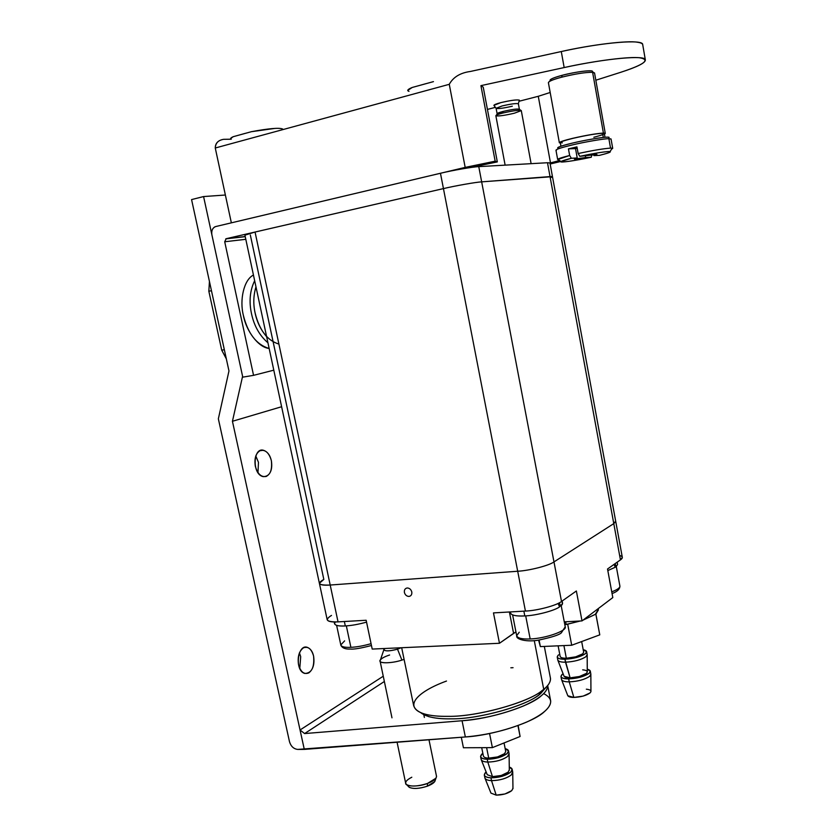 <?xml version="1.0" encoding="UTF-8"?>
<svg xmlns="http://www.w3.org/2000/svg" width="837" height="837" viewBox="0 0 837 837"><rect width="100%" height="100%" fill="white"/><g stroke="black" fill="none" stroke-linecap="round" stroke-linejoin="round"><path stroke-width="1.26" d="M383.608 648.56L383.859 649.742C385.25 651.395 389.801 651.217 397.512 649.188L401.122 647.754L397.512 649.188L401.917 660.1L404.083 659.357L401.917 660.1L397.512 649.188C388.441 651.458 383.984 651.406 384.12 649.052L384.675 648.508M383.859 649.794L380.479 659.744C376.66 663.636 390.931 663.772 401.917 660.1C392.616 663.281 379.266 663.72 380.05 660.906C380.448 658.918 383.639 656.951 389.613 655.005M397.083 742.231L405.652 783.129C405.066 786.759 418.395 787.042 427.487 783.453C433.284 781.266 436.297 778.902 436.527 776.359L435.951 778.222L427.487 783.453L427.351 786.184C419.483 788.716 413.488 789.113 409.366 787.376L409.126 787.219C413.049 789.134 419.128 788.789 427.351 786.184L434.759 781.601L435.282 780.115M435.031 779.278C435.753 781.601 433.2 783.913 427.351 786.184L427.487 783.453C418.071 786.414 411.134 786.811 406.667 784.646C404.417 782.626 406.133 780.157 411.804 777.228M543.642 693.622C552.734 698.173 552.964 704.199 544.332 711.701C533.493 722.373 493.045 735.472 465.351 736.958L297.731 749.418C293.682 748.937 290.941 746.374 289.497 741.728L218.352 418.824L228.972 370.948L191.568 199.583L203.579 196.559L225.373 195.021L203.579 196.559L242.594 376.315L232.435 421.283L281.619 406.73L232.435 421.283L304.302 749.397L465.351 736.958L462.066 720.741L304.605 733.568L300.044 729.979L383.252 676.223L300.044 729.979L304.605 733.568L384.361 681.485L304.605 733.568L462.066 720.741C489.781 719.129 530.334 706.187 541.246 695.798C545.64 692.23 547.785 688.799 547.68 685.493C547.754 691.896 539.624 698.749 523.282 706.041C503.989 713.898 483.577 718.795 462.066 720.741L465.351 736.958C486.872 735.085 507.264 730.146 526.515 722.143C542.794 714.704 550.851 707.663 550.694 701.029L547.68 685.482M299.782 668.449L300.692 656.637L299.416 652.86L300.692 656.637L299.782 668.449M257.974 472.623L258.466 462.338L255.777 455.935L258.466 462.338L257.974 472.623M271.366 460.674C270.048 455.077 267.39 451.603 263.404 450.254C253.098 447.136 251.791 474.516 263.236 476.64C269.713 476.452 272.423 471.137 271.366 460.674C272.548 468.605 270.843 473.868 266.239 476.441C261.228 477.362 257.587 473.972 255.327 466.261C254.145 458.163 255.902 452.88 260.589 450.4C265.601 449.647 269.19 453.068 271.366 460.674M313.582 656.072C312.578 651.51 310.475 648.591 307.273 647.325C297.7 643.674 294.205 670.876 304.804 673.45C311.626 673.23 314.555 667.445 313.582 656.072C314.733 663.814 313.153 669.422 308.843 672.875C304.134 674.748 300.703 672.038 298.547 664.735C297.397 656.836 299.018 651.207 303.402 647.838C308.11 646.112 311.5 648.863 313.582 656.072M289.497 741.728C290.941 746.374 293.682 748.937 297.731 749.418L304.302 749.397L232.435 421.283L242.594 376.315L203.579 196.559L191.568 199.583L228.972 370.948L218.352 418.824L289.497 741.728M491.528 780.628L496.184 795.129C502.702 795.035 507.902 793.528 511.773 790.62L512.955 788.224L511.773 790.62L504.952 793.978L496.184 795.129L491.528 780.628C488.002 780.492 485.816 779.676 484.968 778.18L484.853 777.74C485.376 779.509 487.594 780.461 491.528 780.628C499.605 780.502 506.176 778.619 511.24 774.989C506.333 778.577 499.762 780.461 491.528 780.628L496.184 795.129L490.953 793.11L496.184 795.129C502.702 795.035 507.902 793.528 511.773 790.62L512.955 788.224L511.773 790.62L504.952 793.978L496.184 795.129L491.528 780.628C488.002 780.492 485.816 779.676 484.968 778.18L484.853 777.74C485.376 779.509 487.594 780.461 491.528 780.628C499.605 780.502 506.176 778.619 511.24 774.989L512.746 772.164L512.202 769.423L510.685 772.206C505.621 775.826 499.04 777.699 490.963 777.835C487.04 777.678 484.811 776.726 484.288 774.978L485.92 772.07C482.823 775.324 484.497 777.249 490.963 777.835L502.054 776.349L510.685 772.206C513.091 769.956 512.621 768.24 509.273 767.058L512.202 769.402L510.685 772.206C505.621 775.826 499.04 777.699 490.963 777.835L491.528 780.628L490.963 777.835C487.04 777.678 484.811 776.726 484.288 774.978L485.92 772.07C482.823 775.324 484.497 777.249 490.963 777.835L502.054 776.349L510.685 772.206C513.091 769.956 512.621 768.24 509.273 767.058L512.202 769.402L512.757 772.195L511.24 774.989C506.333 778.577 499.762 780.461 491.528 780.628M512.694 771.902L511.24 774.989L512.694 771.902M487.804 762.057L492.47 776.652C498.998 776.516 504.209 775.02 508.122 772.185L509.314 769.852L508.122 772.185L501.258 775.481L492.47 776.652L487.804 762.057C484.257 761.952 482.081 761.178 481.244 759.734L481.139 759.326C481.652 761.021 483.87 761.932 487.804 762.057C495.881 761.879 502.462 760.017 507.557 756.47C502.618 759.975 496.038 761.837 487.804 762.057L492.47 776.652L487.249 774.727L492.47 776.652C498.998 776.516 504.209 775.02 508.122 772.185L509.314 769.852L508.122 772.185L501.258 775.481L492.47 776.652L487.804 762.057C484.257 761.952 482.081 761.178 481.244 759.734L481.139 759.326C481.652 761.021 483.87 761.932 487.804 762.057C495.881 761.879 502.462 760.017 507.557 756.47L509.095 753.739L507.557 756.47C502.618 759.975 496.038 761.837 487.804 762.057L487.239 759.253C483.305 759.138 481.087 758.228 480.584 756.543L482.238 753.729C479.099 756.889 480.773 758.73 487.239 759.253L498.329 757.747L507.002 753.677C501.907 757.213 495.316 759.065 487.239 759.253L487.804 762.057M509.095 754.106L507.557 756.47L509.095 754.106M505.171 748.613L508.54 750.967L507.002 753.677C509.524 751.364 508.917 749.67 505.171 748.613L508.54 750.967L507.002 753.677C501.907 757.213 495.316 759.065 487.239 759.253C483.305 759.138 481.087 758.228 480.584 756.543L482.238 753.729C479.099 756.889 480.773 758.73 487.239 759.253L498.329 757.747L507.002 753.677C509.524 751.364 508.917 749.67 505.171 748.613M483.378 755.968C483.786 757.318 485.565 758.04 488.714 758.134L486.611 747.65L488.714 758.134C495.159 757.987 500.421 756.502 504.502 753.687L505.747 751.5L504.502 753.687L497.576 756.93L488.714 758.134C485.565 758.04 483.786 757.318 483.378 755.968C483.786 757.318 485.565 758.04 488.714 758.134L486.611 747.65L488.714 758.134C495.159 757.987 500.421 756.502 504.502 753.687L505.747 751.5L504.502 753.687L497.576 756.93L488.714 758.134C485.565 758.04 483.786 757.318 483.378 755.968L481.704 747.671L483.378 755.947M518.155 725.512L520.091 736.497L518.155 725.512M517.946 725.585L520.091 736.497L517.946 725.585L520.091 736.497L492.386 747.629L520.091 736.497L517.946 725.585M489.561 733.515L492.386 747.629L489.561 733.515L492.386 747.629L463.426 747.755L492.386 747.629L520.091 736.497L492.386 747.629L489.561 733.515M461.302 737.261L463.426 747.755L461.302 737.261L463.426 747.755L492.386 747.629L463.426 747.755L461.302 737.261M490.953 793.11L496.184 795.129L490.953 793.11L484.979 778.201L490.963 793.131M487.249 774.727L492.47 776.652L487.249 774.727L481.254 759.755L487.249 774.738M558.091 603.435L559.545 606.888L558.091 603.435M561.365 601.573C563.155 602.849 562.903 604.366 560.612 606.134L559.273 606.208L560.612 606.134L559.325 602.807L560.612 606.134L562.569 603.226L562.15 601.029M523.868 611.156L524.799 615.927C535.806 615.593 554.533 610.707 559.545 606.888C554.533 610.707 535.806 615.593 524.799 615.927L523.868 611.156M510.193 611.941L510.371 612.81C511.25 615.331 516.063 616.377 524.799 615.927L524.234 615.959C514.598 616.314 510.026 614.975 510.549 611.92M614.096 564.358L615.237 567.256L614.096 564.358M616.137 566.618L615.028 566.701L616.137 566.618L615.08 563.667L616.137 566.618L617.591 564.441L617.183 562.182M607.808 570.572L615.237 567.256L607.808 570.572M344.363 621.514L345.304 625.95C351.425 625.616 358.508 624.339 366.543 622.132C358.508 624.339 351.425 625.616 345.304 625.95L344.363 621.514M334.162 621.964L334.528 623.659C335.198 625.542 338.786 626.306 345.304 625.95L344.823 625.971C336.484 626.275 333.314 624.936 335.302 621.975M512.621 614.954L516.67 635.691C517.528 638.202 522.026 639.301 530.177 638.955L525.699 615.875L530.177 638.955C545.138 638.547 567.151 630.868 565.226 626.819C567.151 630.868 545.138 638.547 530.177 638.955C522.026 639.301 517.528 638.202 516.67 635.691L519.254 632.217M616.283 566.492L619.914 586.193C619.924 587.888 617.204 589.771 611.753 591.843C617.204 589.771 619.924 587.888 619.914 586.193C619.788 589.269 617.172 591.717 612.067 593.548M336.631 625.396L340.795 644.929C341.444 646.813 344.802 647.618 350.891 647.325L346.34 625.877L350.891 647.325C356.698 647.064 363.425 645.85 371.073 643.674C363.425 645.85 356.698 647.064 350.891 647.325C344.802 647.618 341.444 646.813 340.795 644.929L344.635 640.87M224.714 241.767L245.806 239.309L224.714 241.767L253.559 375.342L273.793 370.174L253.559 375.342L242.772 377.152L211.866 234.737C211.269 231.263 212.2 228.668 214.67 226.953L215.737 226.545C212.598 227.769 211.301 230.499 211.866 234.737L242.772 377.152L253.559 375.342L224.714 241.767L226.189 238.702L224.714 241.767M245.21 236.536L226.189 238.702L443.443 188.597C455.014 185.835 476.159 182.121 481.662 181.859L478.764 166.636C473.229 166.751 452.043 170.413 440.461 173.269L443.443 188.597L440.461 173.269L215.737 226.545L440.461 173.269C452.043 170.413 473.229 166.751 478.764 166.636L481.662 181.859L550.035 176.586L547.492 162.734L478.764 166.636L547.492 162.734L550.035 176.586L552.472 176.67L481.662 181.859C476.159 182.121 455.014 185.835 443.443 188.597L226.189 238.702L245.21 236.536M619.631 555.433C622.916 556.479 623.188 557.965 620.447 559.88L622.33 557.411L615.718 521.388L613.783 523.617L620.447 559.88L607.526 569.003L612.81 597.576L582.008 620.908L576.369 590.985L561.512 601.468C556.929 605.392 536.988 610.717 525.427 611.062C536.988 610.717 556.929 605.392 561.512 601.468L553.979 561.909L561.512 601.468L576.369 590.985L582.008 620.908L612.81 597.576L607.526 569.003L620.447 559.88L613.783 523.617L553.979 561.909C549.313 565.498 529.256 570.677 517.695 571.242L525.427 611.062L493.474 612.904L499.469 643.276L372.203 649.073L499.469 643.276L513.583 633.347L509.398 611.983L513.583 633.347L515.927 631.893L499.469 643.276L493.474 612.904L525.427 611.062L517.695 571.242L330.197 585.032C323.605 585.513 320.006 584.927 319.378 583.263L327.162 619.621C327.822 621.504 331.452 622.257 338.043 621.881L330.197 585.032C323.605 585.513 320.006 584.927 319.378 583.263L323.825 579.424C316.553 583.588 318.677 585.45 330.197 585.032L517.695 571.242C529.256 570.677 549.313 565.498 553.979 561.909L613.783 523.617L615.718 521.388L549.951 162.912L547.492 162.734L549.972 163.016M550.254 177.768C553.267 176.733 553.194 176.335 550.035 176.586L613.783 523.617L615.666 521.095M278.899 344.07C267.359 340.596 259.439 330.249 255.118 313.028C253.13 304.019 253.412 295.304 255.976 286.871C253.412 295.304 253.13 304.019 255.118 313.028C257.001 322.057 260.841 329.945 266.637 336.683M254.657 280.709C249.918 290.47 248.871 301.477 251.508 313.729C254.145 325.97 259.616 335.658 267.945 342.793C259.616 335.658 254.145 325.97 251.508 313.729C248.871 301.477 249.918 290.47 254.657 280.709M243.358 315.319C247.888 333.419 256.289 344.415 268.572 348.318L269.137 348.412C258.549 347.69 246.141 331.002 243.358 315.319C239.413 299.876 243.912 279.694 253.444 275.049C243.912 279.694 239.413 299.876 243.358 315.319M224.337 349.709L221.721 350.18L226.325 358.832L221.721 350.18L224.337 349.709M211.458 290.701L208.842 291.245L221.721 350.18L208.842 291.245L211.458 290.701M209.438 281.462L208.842 291.245L209.438 281.462M223.646 139.319L231.263 139.204L223.646 139.319C218.321 140.145 215.527 143.043 215.266 148.003C215.308 143.545 217.704 140.731 222.475 139.57L222.516 139.559M274.808 128.417L251.445 131.681L233.23 136.693L251.445 131.681C269.106 128.427 279.516 127.548 282.676 129.034M645.317 59.741C645.892 62.639 637.721 66.814 620.824 72.264C644.134 64.616 650.548 59.804 640.085 57.847C630.334 56.267 594.688 60.756 564.169 67.556C607.892 58.004 645.672 55.116 645.317 59.741L642.67 44.392C642.952 39.36 605.057 41.871 561.282 51.538L564.169 67.556L480.919 85.646L564.169 67.556L561.282 51.538L470.436 71.459C460.277 72.829 453.225 77.119 449.27 84.317L465.184 167.4L449.27 84.317L215.266 148.003L231.357 222.841L465.184 167.4L495.169 161.185L480.919 85.646L483.242 87.184L497.324 161.907L495.169 161.185L497.324 161.907L483.242 87.184L480.919 85.646L495.169 161.185L465.184 167.4L231.357 222.841L215.266 148.003L449.27 84.317C453.225 77.119 460.277 72.829 470.436 71.459L561.282 51.538C591.832 44.643 627.572 40.364 637.386 42.237C641.016 42.718 642.816 43.67 642.785 45.083M433.451 81.628L412.222 87.466L433.451 81.628M230.625 138.555L233.23 136.693C230.646 137.843 229.997 138.68 231.263 139.204M407.713 90.417L412.222 87.466C407.713 89.308 406.636 90.616 409 91.369M549.972 163.048L550.495 162.933L538.275 96.297L519.024 101.267L538.275 96.297L550.495 162.933L559.545 160.516L549.972 163.048M495.399 107.356L487.437 109.417L495.399 107.356M550.191 92.478L538.275 96.297L550.191 92.478M470.216 167.526L497.324 161.907L470.216 167.526M550.15 164.01L560.874 161.447L550.15 164.01M620.824 72.264L595.829 80.216L620.824 72.264M519.222 100.545L519.327 100.147C516.837 99.509 510.643 100.346 500.756 102.648C496.487 103.767 494.196 104.667 493.893 105.357L500.756 102.648C510.382 100.398 516.555 99.551 519.275 100.105L519.222 100.545M512.307 106.205C503.257 108.287 497.858 108.988 496.1 108.297L502.106 105.964C510.748 103.955 516.157 103.213 518.344 103.757L518.385 103.872M520.802 110.327L519.39 109.344C517.925 108.59 512.506 109.291 503.131 111.436L502.702 113.068C513.28 110.651 519.474 109.835 521.294 110.62L514.326 113.225C504.826 115.422 498.706 116.291 495.954 115.82C495.619 115.234 497.869 114.313 502.702 113.068L503.131 111.436C498.904 112.535 496.937 113.34 497.22 113.863L496.393 115.14M531.118 163.665L521.273 110.547C519.045 109.888 512.851 110.735 502.702 113.068C498.256 114.209 495.975 115.098 495.849 115.726L505.129 165.14M497.136 113.78L503.131 111.436C512.003 109.385 517.423 108.664 519.379 109.239L518.375 103.798C516.408 103.181 510.988 103.903 502.106 105.964L496.111 108.35L497.115 113.706M418.584 85.719L426.169 83.606L418.584 85.719M238.587 135.217L245.063 133.407L238.587 135.217M571.347 158.277L569.652 155.494L557.672 159.553C557.651 158.852 561.637 157.502 569.652 155.494L568.449 148.86L576.934 146.862L578.137 153.527C592.837 150.398 603.634 148.599 610.539 148.107L612.715 148.348L611.596 149.174L612.297 148.159L610.539 148.107L608.865 138.68L610.539 148.107C603.634 148.599 592.837 150.398 578.137 153.527L579.821 156.32C596.007 152.972 606.072 151.382 610.037 151.56C611.428 151.989 607.934 153.244 599.554 155.337C609.587 152.794 612.558 151.528 608.478 151.528C602.399 151.978 592.847 153.569 579.821 156.32L595.986 154.406C597.67 154.364 597.011 154.761 593.988 155.609L599.554 155.337L593.988 155.609L593.81 154.625L593.988 155.609L596.927 154.479L579.821 156.32L578.137 153.527L576.934 146.862L568.449 148.86L569.652 155.494L571.347 158.277L577.216 157.973L575.521 148.588L568.449 148.86L577.174 148.149L575.521 148.588L577.216 157.973L571.347 158.277C561.376 160.84 558.656 162.064 563.207 161.949C569.422 161.447 578.775 159.867 591.267 157.241C575.124 160.735 558.677 163.058 561.01 161.541L571.347 158.277M591.78 154.918L591.267 157.241L591.78 154.918M612.705 148.327L611.041 138.952L608.865 138.68C604.565 138.544 584.184 142.039 572.006 145.021C561.658 147.479 556.323 149.227 555.967 150.231L557.672 159.553M585.377 156.038L585.649 157.534L591.267 157.241L575.375 159.145C573.627 159.208 574.234 158.81 577.216 157.973L574.381 159.072L585.649 157.534L585.377 156.038M556.375 150.43C555.088 149.635 560.298 147.835 572.006 145.021C584.184 142.039 604.565 138.544 608.865 138.68L611.062 139.099M608.813 137.728C612.056 135.699 588.955 139.099 572.435 143.096C561.512 145.732 556.647 147.427 557.829 148.18M559.848 148.264C554.743 148.159 558.938 146.444 572.435 143.096C583.797 140.313 602.786 137.059 606.815 137.195M548.591 82.884C547.942 81.618 552.305 79.714 561.679 77.192L562.129 75.32C553.508 77.653 549.49 79.41 550.076 80.593M593.496 72.421L592.366 71.637C594.207 69.45 575.291 71.731 562.129 75.32L561.679 77.192C575.197 73.855 585.502 72.233 592.606 72.306L594.563 73.112M605.266 133.345L604.45 134.098C605.81 133.376 605.465 133.031 603.414 133.073L605.266 133.345L594.532 72.924L592.606 72.306L603.414 133.073C596.446 133.491 586.214 135.238 572.738 138.314C561.899 140.982 557.766 142.562 560.351 143.033L559.357 142.782C559.65 141.882 564.107 140.396 572.738 138.314C586.214 135.238 596.446 133.491 603.414 133.073L592.606 72.306C585.502 72.233 575.197 73.855 561.679 77.192C553.037 79.494 548.612 81.335 548.402 82.685L559.357 142.782M550.62 80.823C548.633 79.808 552.462 77.977 562.129 75.32C574.538 72.254 584.017 70.758 590.566 70.852M605.015 137.289L604.345 133.533L602.567 133.282L603.31 137.446L602.567 133.282C595.871 133.679 586.057 135.353 573.125 138.304C564.839 140.302 560.549 141.735 560.277 142.593L560.936 146.213M562.307 142.845C557.955 142.708 561.564 141.202 573.125 138.304C586.057 135.353 595.871 133.679 602.567 133.282C606.406 133.397 603.498 134.726 593.841 137.258M566.168 624.465L580.365 620.991L566.168 624.465L565.655 621.776L566.168 624.465L564.829 624.705L568.302 624.057L567.706 624.266L571.702 645.243L599.773 634.854L595.808 613.95L598.309 609.482L595.327 614.316L595.892 614.117L599.773 634.854L571.702 645.243L567.706 624.266L567.057 624.297L580.365 620.991L566.168 624.465L565.655 621.776L566.168 624.465L564.829 624.705L566.168 624.465M583.054 620.123L595.892 614.117L598.392 609.88L595.327 614.316L583.054 620.123M569.244 681.862L573.858 697.42C580.868 697.085 586.245 695.61 589.98 692.973L590.943 691.592L590.849 674.601L590.943 691.582L589.98 692.973L583.138 696.102L573.858 697.42L569.244 681.862C565.017 681.883 562.464 681.172 561.596 679.728L561.512 679.382C562.035 681.036 564.609 681.873 569.244 681.862C577.948 681.433 584.739 679.592 589.625 676.317C584.896 679.539 578.105 681.391 569.244 681.862L573.858 697.42L567.831 695.767L573.858 697.42C580.868 697.085 586.245 695.61 589.98 692.973L583.138 696.102L573.858 697.42L569.244 681.862C565.017 681.883 562.464 681.172 561.596 679.728L561.512 679.382C562.035 681.036 564.609 681.873 569.244 681.862C577.948 681.433 584.739 679.592 589.625 676.317L590.87 674.183L589.625 676.317C584.896 679.539 578.105 681.391 569.244 681.862L568.679 678.901C564.044 678.922 561.47 678.096 560.947 676.453L562.318 674.235C559.482 677.102 561.606 678.661 568.679 678.901L580.407 677.206L589.07 673.366C584.184 676.62 577.384 678.472 568.679 678.901L569.244 681.862M567.758 695.62C568.469 696.813 570.51 697.409 573.858 697.42C570.51 697.409 568.469 696.813 567.758 695.62M587.26 669.181L590.315 671.253L589.07 673.366C591.194 671.494 590.598 670.102 587.26 669.181L590.315 671.253L589.07 673.366C584.184 676.62 577.384 678.472 568.679 678.901C564.044 678.922 561.47 678.096 560.947 676.453L562.318 674.235C559.482 677.102 561.606 678.661 568.679 678.901L580.407 677.206L589.07 673.366C591.194 671.494 590.598 670.102 587.26 669.181M565.488 662.193L570.112 677.844C577.143 677.468 582.531 676.003 586.298 673.45L587.281 672.101L587.155 655.047L585.921 656.7C581.171 659.838 574.36 661.669 565.488 662.193C561.24 662.245 558.697 661.586 557.85 660.205L557.777 659.891C558.279 661.471 560.853 662.234 565.488 662.193C574.192 661.711 581.004 659.88 585.921 656.7L587.187 654.66L585.921 656.7C581.171 659.838 574.36 661.669 565.488 662.193L570.112 677.844L565.488 662.193C561.24 662.245 558.697 661.586 557.85 660.205L557.777 659.891C558.279 661.471 560.853 662.234 565.488 662.193C574.192 661.711 581.004 659.88 585.921 656.7L587.187 654.66L587.281 672.09L586.298 673.45L579.424 676.505L570.112 677.844L564.096 676.317L570.112 677.844C577.143 677.468 582.531 676.003 586.298 673.45L579.424 676.505L570.112 677.844L564.923 659.221C560.288 659.274 557.714 658.52 557.212 656.94L558.593 654.816C555.737 657.589 557.84 659.054 564.923 659.221L576.672 657.495L585.356 653.739C580.439 656.899 573.627 658.729 564.923 659.221L565.488 662.193M564.023 676.17C564.713 677.311 566.743 677.876 570.112 677.844C566.743 677.876 564.713 677.311 564.023 676.17L557.85 660.226L564.033 676.181M583.211 649.7L586.632 651.709L585.356 653.739C587.584 651.856 586.863 650.506 583.211 649.7L586.632 651.709L585.356 653.739C580.439 656.899 573.627 658.729 564.923 659.221C560.288 659.274 557.714 658.52 557.212 656.94L558.593 654.816C555.737 657.589 557.84 659.054 564.923 659.221L576.672 657.495L585.356 653.739C587.584 651.856 586.863 650.506 583.211 649.7M560.152 656.407C560.549 657.662 562.61 658.269 566.325 658.227L563.918 645.578L566.325 658.227C573.282 657.83 578.723 656.375 582.657 653.854L583.682 652.222L582.657 653.854L575.71 656.846L566.325 658.227C562.61 658.269 560.549 657.662 560.152 656.407C560.549 657.662 562.61 658.269 566.325 658.227L563.918 645.578L566.325 658.227C573.282 657.83 578.723 656.375 582.657 653.854L583.682 652.222L582.657 653.854L575.71 656.846L566.325 658.227C562.61 658.269 560.549 657.662 560.152 656.407L558.122 645.84L560.141 656.396M539.091 640.023L540.357 646.603L571.702 645.243L540.357 646.603L538.589 640.106L540.357 646.603L571.702 645.243L599.773 634.854L595.892 614.117L599.773 634.854L571.702 645.243L567.706 624.266L568.302 624.057L567.706 624.266L571.702 645.243L540.357 646.603L539.091 640.023M582.678 669.841C587.114 670.291 588.317 671.494 586.298 673.45C588.317 671.494 587.114 670.291 582.678 669.841M586.339 689.186C590.765 689.688 591.979 690.954 589.98 692.973C591.979 690.954 590.765 689.688 586.339 689.186M590.87 674.183L589.625 676.317L590.87 674.183L590.326 671.264L590.87 674.203M567.057 624.297L567.706 624.266L567.057 624.297M595.327 614.316L595.892 614.117L595.327 614.316M538.589 640.106L540.357 646.603L538.589 640.106M546.446 686.853L540.786 693.413C529.287 704.984 478.816 719.454 451.091 718.837C436.694 719.109 426.619 717.1 420.896 712.81L428.575 716.577C434.79 718.261 442.302 719.014 451.091 718.837C477.498 719.37 525.741 706.208 539.07 694.731L546.446 686.853M401.676 647.733L413.656 705.56C415.968 712.998 427.477 716.598 448.193 716.346C477.707 716.974 531.579 701.552 543.726 689.322L534.278 640.598L543.726 689.322C548.35 685.618 550.62 682.009 550.505 678.525L544.322 646.436M550.275 677.311C551.144 681.13 548.967 685.126 543.726 689.322L541.905 690.724C527.791 702.85 476.316 716.88 448.193 716.346C438.839 716.535 430.856 715.75 424.265 713.971C402.848 707.16 416.47 692 446.498 681.046M510.842 667.79L513.06 667.696M582.008 620.908L564.274 621.849L582.008 620.908M319.378 583.263L244.917 235.166L255.055 232.037L330.197 585.032L517.695 571.242L443.443 188.597L517.695 571.242C529.256 570.677 549.313 565.498 553.979 561.909L481.662 181.859L553.979 561.909L613.783 523.617L550.035 176.586L481.662 181.859C476.159 182.121 455.014 185.835 443.443 188.597L255.055 232.037L338.043 621.881L366.156 620.259L372.203 649.073L366.156 620.259L338.043 621.881C326.514 622.069 324.337 619.914 331.504 615.415M411.794 591.958C412.066 594.521 411.124 596.017 408.958 596.436C406.677 596.31 405.15 594.981 404.397 592.46C404.104 589.897 405.045 588.401 407.211 587.972C409.502 588.087 411.019 589.415 411.794 591.958M323.825 579.424L250.336 235.009M391.978 717.832L380.092 661.125M436.527 776.359L428.983 739.762M424.38 717.445L423.825 714.756M435.951 778.222L434.759 781.601M409.126 787.219L406.667 784.646M263.404 450.254L259.815 450.735M307.273 647.325L304.187 647.472M512.966 788.757L512.736 772.697L512.966 788.757M484.853 777.719L484.288 774.957L484.853 777.719M509.325 770.364L509.084 754.242L509.325 770.364M509.095 753.76L508.54 750.977L509.095 753.76M481.139 759.305L480.574 756.522L481.139 759.305M505.747 751.521L504.041 742.942L505.747 751.521M561.188 605.643L565.226 626.819L561.365 632.803C559.419 634.833 551.97 637.25 539.018 640.033C527.31 642.356 515.906 639.416 516.732 636.015M371.461 645.505C360.935 648.246 353.905 649.428 350.347 649.062C345.294 649.271 342.124 647.974 340.837 645.17M245.231 236.651L225.749 238.869M268.572 348.318L269.106 348.223M519.327 100.147L518.344 103.757M493.893 105.357L496.1 108.297M557.766 159.271L561.01 161.541M612.265 148.159L610.037 151.56M598.413 610.027L598.162 608.677L598.413 610.027M561.596 679.738L567.768 695.631L561.596 679.738M561.512 679.362L560.999 676.704L561.512 679.362M587.187 654.67L586.632 651.73L587.187 654.67M557.777 659.87L557.254 657.181L557.777 659.87M583.682 652.232L581.663 641.55L583.682 652.232M539.07 694.731L541.905 690.724M424.265 713.971L428.575 716.577"/></g></svg>
